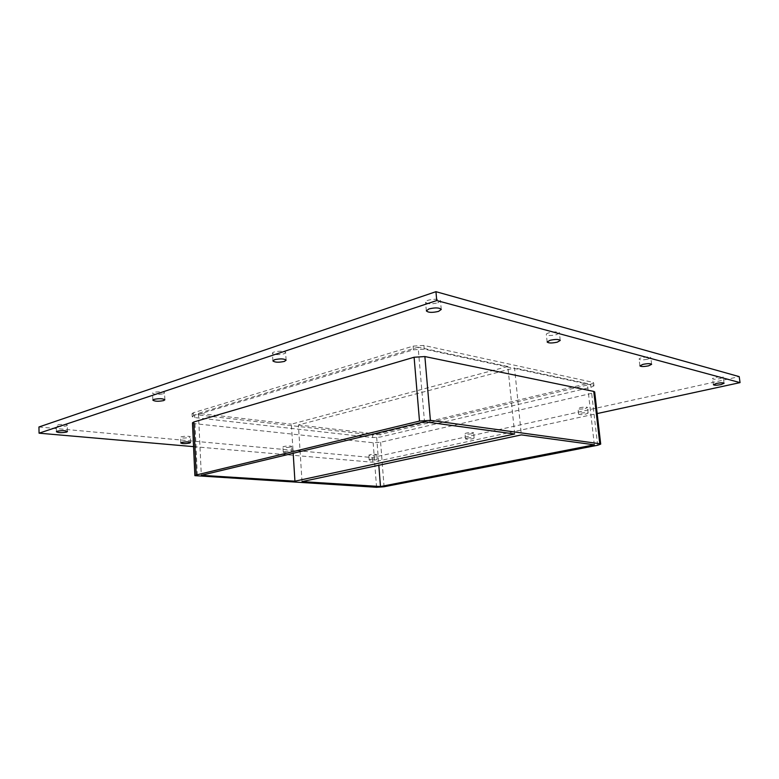<?xml version="1.0" encoding="UTF-8"?>
<svg xmlns="http://www.w3.org/2000/svg" width="779" height="779" viewBox="0 0 779 779"><rect width="100%" height="100%" fill="white"/><g stroke="black" fill="none" stroke-linecap="round" stroke-linejoin="round"><path stroke-width="0.58" stroke-dasharray="3.9 2.92" d="M437.788 302.817L440.486 300.821C440.612 297.977 424.945 299.448 425.577 302.223C427.389 304.092 431.459 304.297 437.788 302.817M580.852 413.182C584.776 412.5 587.2 412.461 588.116 413.084L585.866 414.058C581.962 414.74 579.547 414.769 578.622 414.146L580.852 413.182M585.243 408.556L587.493 407.563C587.6 406.443 577.638 407.573 578.008 408.634C578.924 409.277 581.338 409.248 585.243 408.556M283.926 353.822L285.63 352.575C285.835 350.394 271.988 351.125 272.446 353.267C274.364 354.854 278.191 355.029 283.926 353.822M467.147 438.129C470.828 437.516 473.145 437.496 474.119 438.061L472.454 438.791C468.783 439.395 466.465 439.414 465.491 438.85L467.147 438.129M471.977 433.708L473.642 432.968C473.768 432.004 464.712 432.842 465.024 433.767C465.988 434.341 468.306 434.331 471.977 433.708M163.434 393.755L164.573 392.937C164.817 391.253 152.236 391.633 152.596 393.307C154.593 394.632 158.195 394.778 163.434 393.755M189.248 437.496L190.242 436.922C190.436 435.782 180.241 436.23 180.524 437.34C182.091 438.188 184.993 438.236 189.248 437.496M556.449 334.668L559.39 332.906C559.488 330.763 545.767 332.429 546.332 334.483C547.686 335.759 551.055 335.817 556.449 334.668M284.393 451.625C288.22 450.992 290.752 450.992 291.989 451.635L290.84 452.2C287.032 452.833 284.501 452.833 283.254 452.19L284.393 451.625M290.518 447.078L291.677 446.503C291.833 445.539 282.67 446.114 282.943 447.049C284.189 447.711 286.711 447.721 290.518 447.078M647.748 359.168L650.796 357.629C650.884 355.974 638.585 357.619 639.082 359.187C640.143 360.112 643.026 360.102 647.748 359.168M720.156 378.604L723.243 377.26C723.331 375.945 712.123 377.513 712.571 378.74C713.437 379.422 715.969 379.383 720.156 378.604M66.517 425.889L67.315 425.324C67.569 423.98 55.961 424.204 56.254 425.548C58.289 426.639 61.707 426.756 66.517 425.889M370.434 459.347C373.901 458.802 376.14 458.773 377.153 459.289L375.877 459.844C372.43 460.389 370.191 460.408 369.168 459.902L370.434 459.347M375.517 455.121L376.793 454.556C374.076 453.953 371.417 454.157 368.818 455.17C369.83 455.696 372.07 455.686 375.517 455.121M514.656 433.991L507.85 366.481L291.365 424.156L293.186 453.261M302.018 481.617L298.406 424.974L514.529 367.912L521.355 434.896M507.85 366.481L418.128 347.191L424.506 421.751M594.338 444.809L587.337 383.57L514.529 367.912M298.406 424.974L376.423 434.049L378.828 465.258M418.128 347.191L198.431 413.337L291.365 424.156M198.431 413.337L201.313 475.307M193.552 446.64L372.596 462.22L597.181 413.561M192.471 422.822L194.964 423.688L373.16 442.764L380.61 442.258L591.67 393.346L594.679 391.934M38.95 426.97L372.235 457.565L739.203 376.617M413.474 349.82L424.234 349.138L593.062 385.323L593.978 385.848L590.979 387.299L380.21 437.058L372.761 437.574L194.682 417.563L192.199 416.668L193.513 415.83L413.474 349.82L413.162 346.119L193.377 412.743L192.053 413.6L194.546 414.506L194.682 417.563M372.235 457.565L372.596 462.22M372.761 437.574L372.566 434.974L380.006 434.468L380.21 437.058M590.979 387.299L590.628 384.281L380.006 434.468M372.566 434.974L194.546 414.506M590.628 384.281L593.627 382.82L592.702 382.285L593.062 385.323M424.234 349.138L423.912 345.448L592.702 382.285M423.912 345.448L413.162 346.119M376.423 434.049L587.337 383.57M380.61 442.258L384.066 486.758M376.559 487.294L373.16 442.764M597.639 445.257L591.67 393.346M193.513 415.83L193.377 412.743M194.964 423.688L197.379 476.261M441.265 309.438L440.486 300.821M426.337 310.84L425.577 302.223M588.116 413.084L587.493 407.563M578.622 414.146L578.008 408.634M286.107 360.2L285.63 352.575M272.903 360.911L272.446 353.267M474.119 438.061L473.642 432.968M465.491 438.85L465.024 433.767M164.856 399.783L164.573 392.937M152.859 400.163L152.596 393.307M190.495 442.53L190.242 436.922M180.767 442.969L180.524 437.34M560.228 340.442L559.39 332.906M547.15 342L546.332 334.483M291.989 451.635L291.677 446.503M283.254 452.19L282.943 447.049M651.643 364.319L650.796 357.629M639.91 365.867L639.082 359.187M724.071 383.278L723.243 377.26M713.389 384.738L712.571 378.74M67.461 431.527L67.315 425.324M56.39 431.761L56.254 425.548M377.153 459.289L376.793 454.556M369.168 459.902L368.818 455.17M593.627 382.82L593.978 385.848M192.053 413.6L192.199 416.668"/><path stroke-width="1.17" d="M428.986 308.912C435.354 307.442 439.444 307.617 441.265 309.438L438.548 311.386C432.218 312.846 428.138 312.661 426.337 310.84L428.986 308.912M274.588 359.703C280.352 358.496 284.189 358.661 286.107 360.2L284.393 361.417C278.658 362.615 274.821 362.439 272.903 360.911L274.588 359.703M153.979 399.374C159.237 398.361 162.86 398.497 164.856 399.783L163.707 400.581C158.468 401.584 154.855 401.448 152.859 400.163L153.979 399.374M181.75 442.404C186.015 441.674 188.927 441.712 190.495 442.53L189.492 443.105C185.246 443.835 182.335 443.787 180.767 442.969L181.75 442.404M550.052 340.296C555.485 339.147 558.874 339.196 560.228 340.442L557.277 342.166C551.873 343.296 548.494 343.247 547.15 342L550.052 340.296M642.938 364.368C647.68 363.442 650.582 363.423 651.643 364.319L648.576 365.828C643.853 366.753 640.971 366.763 639.91 365.867L642.938 364.368M716.456 383.424C720.663 382.655 723.204 382.606 724.071 383.278L720.984 384.602C716.787 385.362 714.255 385.41 713.389 384.738L716.456 383.424M57.179 431.225C61.999 430.359 65.426 430.466 67.461 431.527L66.663 432.072C61.853 432.929 58.425 432.822 56.39 431.761L57.179 431.225M294.929 481.179L201.313 475.307L424.506 421.751L514.656 433.991L294.929 481.179L293.186 453.261M302.018 481.617L521.355 434.896L594.338 444.809L380.473 486.534L302.018 481.617M378.828 465.258L380.473 486.534M597.181 413.561L740.05 382.616L436.737 300.538L39.067 433.182L193.552 446.64M593.764 391.418L599.791 443.738L600.706 444.118L594.679 391.934L593.764 391.418L424.876 356.558L414.097 357.24L193.796 421.994L192.471 422.822L194.877 475.648L196.22 474.995L193.796 421.994M740.05 382.616L739.203 376.617L435.948 291.677L38.95 426.97L39.067 433.182M435.948 291.677L436.737 300.538M600.706 444.118L597.639 445.257L384.066 486.758L376.559 487.294L194.877 475.648M599.791 443.738L430.397 420.339L424.876 356.558M414.097 357.24L419.501 421.069L430.397 420.339M419.501 421.069L196.22 474.995"/></g></svg>
